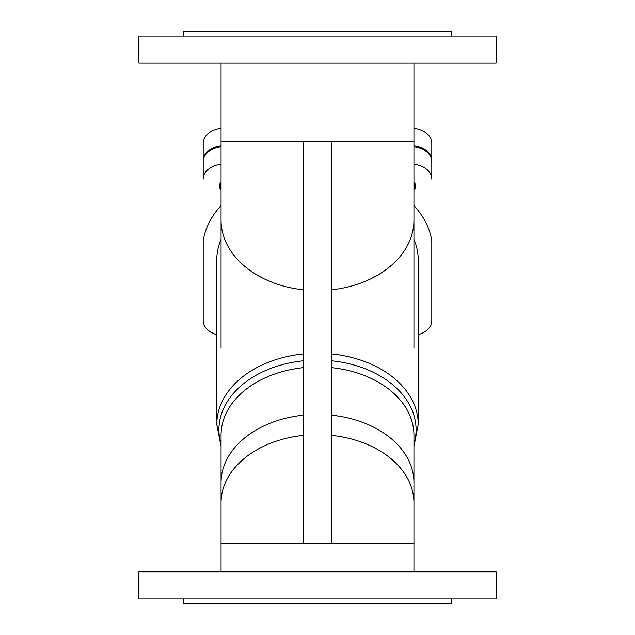 <?xml version="1.0" encoding="UTF-8"?>
<svg xmlns="http://www.w3.org/2000/svg" width="635" height="635" viewBox="0 0 635 635"><rect width="100%" height="100%" fill="white"/><g stroke="black" fill="none" stroke-linecap="round" stroke-linejoin="round"><path stroke-width="0.95" d="M331.787 141.764L331.787 543.242M413.941 185.222A6.429 4.548 -0 0 1 413.941 189.897M413.941 190.262A7.144 5.048 180 0 0 415.568 187.055A7.144 5.048 180 0 0 413.941 183.84M413.941 182.324A7.144 5.048 0 0 1 415.568 185.539L415.568 187.055M221.059 189.897A6.429 4.548 0 0 1 221.059 185.222M221.059 183.84A7.144 5.048 180 0 0 219.432 187.055A7.144 5.048 180 0 0 221.059 190.262M219.432 187.055L219.432 185.539A7.144 5.048 0 0 1 221.059 182.324M418.227 334.653A21.431 15.153 0 0 0 431.8 320.548L431.8 240.784A115.014 81.328 180 0 0 413.941 205.518M221.059 205.518A115.014 81.328 180 0 0 203.2 240.784L203.2 320.548A21.431 15.153 0 0 0 216.773 334.653M413.941 164.171A21.431 15.153 0 0 1 431.8 179.11L431.8 143.248A21.431 15.153 180 0 0 413.941 128.302M221.059 128.302A21.431 15.153 180 0 0 203.2 143.248L203.2 179.11A21.431 15.153 0 0 1 221.059 164.171M303.212 543.242L303.212 141.764M303.212 415.187A96.441 68.191 180 0 0 221.059 482.624A96.441 68.191 0 0 1 303.212 415.187M331.787 367.673A96.441 68.191 0 0 1 413.941 435.11L413.941 482.624A96.441 68.191 180 0 0 331.787 415.187A96.441 68.191 0 0 1 413.941 482.624L413.941 571.817M413.941 145.732A21.431 15.153 0 0 1 431.8 160.671M203.2 160.671A21.431 15.153 0 0 1 221.059 145.732M221.059 146.741A21.431 15.153 180 0 0 203.2 161.687L203.2 179.11M431.8 179.11L431.8 161.687A21.431 15.153 180 0 0 413.941 146.741M317.5 63.182L496.094 63.182L496.094 36.036L138.906 36.036L138.906 63.182L317.5 63.182M183.197 36.036L183.197 31.75L451.803 31.75L451.803 36.036M317.5 571.817L496.094 571.817L496.094 598.964L138.906 598.964L138.906 571.817L317.5 571.817M183.197 598.964L183.197 603.25L451.803 603.25L451.803 598.964M413.941 348.274L413.941 220.083A96.441 70.485 180 0 1 331.787 289.79M413.941 220.083L413.941 141.764L221.059 141.764L221.059 63.182M303.212 360.815A98.584 69.707 180 0 0 221.059 444.246M413.941 444.246A98.584 69.707 180 0 0 331.787 360.815M303.212 435.388A96.441 68.191 0 0 0 221.059 502.833L221.059 435.11A96.441 68.191 0 0 1 303.212 367.673M303.212 353.965A100.727 71.223 180 0 0 216.773 424.466L221.059 446.413M413.941 446.413L418.227 424.466A100.727 71.223 180 0 0 331.787 353.965M216.773 424.466L216.773 259.937A100.727 71.223 0 0 1 221.059 239.379M413.941 239.379A100.727 71.223 0 0 1 418.227 259.937L418.227 424.466M331.787 435.388A96.441 68.191 0 0 1 413.941 502.833M221.059 571.817L221.059 543.242L413.941 543.242M303.212 289.79A96.441 70.485 180 0 1 221.059 220.083L221.059 348.274M221.059 502.833L221.059 543.242M221.059 220.083L221.059 141.764M413.941 63.182L413.941 141.764"/></g></svg>
